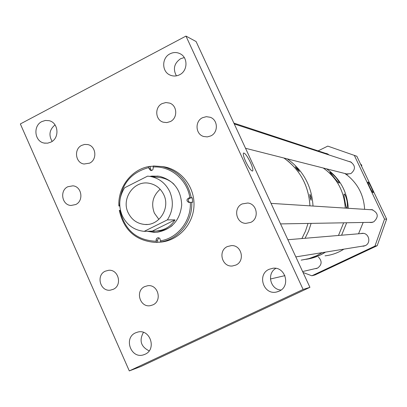 <?xml version="1.0" encoding="UTF-8"?>
<svg xmlns="http://www.w3.org/2000/svg" width="407" height="407" viewBox="0 0 407 407"><rect width="100%" height="100%" fill="white"/><g stroke="black" fill="none" stroke-linecap="round" stroke-linejoin="round"><path stroke-width="0.61" d="M245.691 161.528C248.667 167.577 250.946 170.762 252.533 171.077C253.363 170.335 252.681 167.481 250.478 162.515C247.502 156.461 245.218 153.286 243.625 152.991C242.816 153.744 243.503 156.593 245.691 161.528M202.498 117.72C194.663 121.291 195.482 134.325 203.683 136.498L207.316 136.9L210.857 135.887C218.483 132.443 218.045 119.831 210.216 117.272L206.324 116.672L202.498 117.72M162.123 103.592C154.431 107.143 155.209 120.034 163.248 122.192L166.829 122.593L170.335 121.576C177.849 118.137 177.401 105.606 169.678 103.108L165.868 102.539L162.123 103.592M81.69 145.375C73.652 149.059 75.402 162.963 84.051 164.016L89.621 163.141C97.522 159.559 96.077 145.935 87.658 144.556L84.615 144.439L81.69 145.375M67.821 186.737C59.417 190.527 61.925 205.209 71.032 205.469L75.712 204.538C83.979 200.849 81.797 186.442 72.894 185.826L67.821 186.737M105.255 271.194C95.808 275.264 100.229 291.768 110.348 290.15L113.278 289.301C122.553 285.353 118.569 269.144 108.623 270.294L105.255 271.194M144.734 286.579C134.885 290.771 139.947 307.85 150.407 305.647L152.9 304.868C162.561 300.814 158.008 284.066 147.716 285.724L144.734 286.579M227.406 246.545C217.659 250.692 221.937 267.282 232.433 265.985L235.862 265.064C245.335 261.091 241.712 244.978 231.502 245.589L227.406 246.545M242.17 203.927C233.074 207.85 235.918 223.209 245.782 223.377L250.676 222.415C259.488 218.656 257.249 203.826 247.756 203.017L242.17 203.927M135.551 332.84C123.402 337.947 130.906 359.01 143.427 354.868L145.05 354.263C156.944 349.343 150.158 328.683 137.79 332.071L135.551 332.84M143.442 332.377C138.985 340.573 140.888 346.733 149.16 350.865M269.088 269.307C256.853 274.435 263.431 295.09 276.368 292.063L279.141 291.168C290.919 286.319 285.495 266.422 272.919 268.249L269.088 269.307M275.87 268.355C266.453 273.479 270.324 289.713 281.064 290.023M170.004 53.831C161.579 57.83 161.63 71.693 170.08 75.076C173.26 76.435 176.445 76.323 179.624 74.746C187.825 70.894 188.156 57.509 180.143 53.749C176.801 52.106 173.418 52.132 170.004 53.831M184.269 57.57L180.576 58.74C174.16 63.268 172.772 68.971 176.409 75.85M41.855 121.576C32.769 125.829 34.529 141.626 44.261 143.081L47.67 143.167L50.956 142.094C59.88 137.973 58.481 122.512 49.028 120.675L45.381 120.457L41.855 121.576M55.042 124.893C49.486 129.553 48.514 135.053 52.132 141.382M309.925 287.332L196.098 41.539L185.968 36.086L303.113 289.458L129.304 370.914L141.01 366.458L309.925 287.332L303.113 289.458M185.968 36.086L20.35 123.952L129.304 370.914M158.852 237.815L157.524 240.13L157.743 242.297L160.948 241.911C178.749 239.255 192.872 221.179 191.728 202.238L192.699 202.289L192.246 197.797L191.275 197.731C187.759 181.023 178.118 170.645 162.352 166.585L153.383 165.954L153.037 169.302L152.238 170.233L151.333 170.569L150.717 170.548L148.982 168.59L148.876 167.531C130.011 172.736 120.233 185.516 119.536 205.866L119.79 205.84M156.232 231.084L159.29 230.947C164.082 230.398 168.417 228.597 172.283 225.539M147.309 231.268L153.999 232.346L157.468 232.209C171.851 229.365 179.93 220.299 181.715 205.016C180.967 189.647 173.519 180.072 159.371 176.277L151.882 176.073L149.934 176.384M158.12 176.089L150.249 176.435M147.67 231.252L155.769 232.336M159.056 242.216L161.279 242.053C178.617 240.313 193.193 224.333 193.976 205.957C194.912 187.591 181.888 170.304 164.789 166.941L161.686 166.458M153.327 166.198L149.125 166.473C131.425 169.439 117.791 187.383 118.88 205.998L119.536 205.866M160.948 241.911L160.49 240.817C177.732 238.207 191.402 220.701 190.328 202.345L188.828 202.462C186.335 200.956 186.34 199.455 188.848 197.955L189.876 197.833C187.271 179.655 170.467 165.69 153.139 167.018M191.728 202.238L190.328 202.345M156.212 241.27C136.701 240.405 124.618 230.082 119.973 210.312L119.312 210.439C123.799 230.143 135.724 240.796 155.092 242.394L156.675 242.363L156.212 241.27L156.166 239.397L156.654 238.456L157.753 237.785L158.928 237.841L159.849 238.482L160.49 240.817M149.125 166.473L148.876 167.531M157.743 242.297L156.675 242.363M119.8 206.028L118.88 205.998M191.275 197.731L189.876 197.833M119.973 210.312L120.431 210.261M174.003 184.244C170.268 180.749 165.939 178.561 161.014 177.676L158.277 177.36M192.246 197.797L190.15 198.036C187.805 199.247 187.642 200.707 189.667 202.421M150.214 166.626L150.427 168.788L151.562 170.528M128.113 212.663C131.654 219.851 137.276 223.789 144.984 224.481C159.239 225.768 170.467 208.15 163.812 194.78C160.668 188.334 155.708 184.483 148.931 183.231C133.989 180.286 121.123 198.585 128.113 212.663M160.149 189.25C152.828 195.803 150.905 203.759 154.37 213.12L158.888 219.393M124.628 187.769C119.073 196.617 118.269 205.901 122.217 215.613C126.811 225.02 134.142 230.265 144.195 231.359L167.363 219.882C173.026 210.958 173.84 201.587 169.811 191.773C165.705 183.343 159.234 178.241 150.407 176.46L147.599 176.139L124.628 187.769M175.005 219.877C170.284 227.355 163.049 231.115 153.312 231.156L152.294 231.115L175.005 219.877L167.363 219.882M152.294 231.115L144.195 231.359M310.007 197.176L309.89 194.22L311.111 197.293L311.08 200.325L310.007 197.176M296.835 168.997L295.324 166.819L298.005 169.256L299.374 171.51L296.835 168.997M301.897 238.548L305.464 231.207L308.028 223.428L305.464 231.207L301.897 238.548M309.941 205.85C308.679 185.556 299.99 169.607 283.888 158.013L287.586 160.755C301.445 172.37 308.893 187.403 309.941 205.85M305.087 238.278L308.603 231.044L311.136 223.377L308.603 231.044L305.087 238.278M313.024 206.049C311.772 186.04 303.205 170.319 287.317 158.883C303.205 170.319 311.772 186.04 313.024 206.049M344.897 200.799C344.073 196.825 343.813 194.551 344.108 193.966C344.988 194.164 345.965 196.52 347.049 201.017C347.578 205.016 347.502 207.356 346.83 208.053C346.245 207.692 345.599 205.27 344.897 200.799M333.76 177.137L329.843 172.303C330.799 172.497 332.86 174.272 336.034 177.635C338.471 180.769 339.519 182.606 339.189 183.14C338.456 182.784 336.645 180.784 333.76 177.137M316.61 255.733L322.161 252.65L317.297 255.403L312.164 257.58L307.916 258.893L301.16 260.139L309.055 258.582L316.61 255.733M338.471 235.475L343.64 222.817L338.471 235.475M345.248 208.099C344.18 191.112 336.848 177.747 323.25 168.005C336.848 177.747 344.18 191.112 345.248 208.099M320.08 255.138L325.544 252.106C319.576 255.911 313.115 258.313 306.171 259.31L313.273 257.753L320.08 255.138M341.595 235.21L346.678 222.761L341.595 235.21M348.26 208.292C347.212 191.585 339.998 178.439 326.612 168.859L329.731 171.159C341.219 180.749 347.395 193.127 348.26 208.292M371.332 187.51C369.632 184.035 368.498 182.188 367.928 181.975C367.73 182.397 368.33 184.132 369.739 187.184C371.433 190.644 372.568 192.496 373.138 192.73C373.351 192.323 372.751 190.583 371.332 187.51M314.815 268.722L317.546 268.132C321.978 264.804 322.263 261.111 318.416 257.041M345.121 173.555L346.179 173.993L350.849 173.631C355.749 169.46 355.611 165.512 350.437 161.793L348.672 161.396M371.82 222.329L372.186 222.4M369.48 222.37L370.523 222.517L373.667 221.907C378.963 216.9 378.337 212.805 371.795 209.62L369.775 209.661M364.433 245.833L364.743 245.848M361.986 246.225L365.247 245.64C371.388 243.106 369.057 232.931 362.423 233.297L360.429 233.628M354.293 155.306L384.529 219.108L386.65 219.119L356.847 156.263L327.767 146.108L318.121 150.88M311.859 275.783L315.023 274.954L377.192 245.711L374.933 246.108L311.859 275.783L303.052 272.487M386.65 219.119L377.192 245.711M384.529 219.108L374.933 246.108M363.171 233.338L362.896 233.42M372.471 209.753L372.11 209.809M329.222 155.031L327.07 153.653L325.366 153.266M361.686 166.468L361.594 164.957L360.602 164.179M325.056 255.85C331.827 255.062 338.115 252.823 343.91 249.145M358.547 233.786L363.176 222.476M364.616 209.33C363.827 195.558 358.196 184.31 347.72 175.585L344.877 173.494M190.15 198.036L188.848 197.955M150.427 168.788L148.982 168.59M157.524 240.13L156.105 240.206M361.136 165.298L361.823 165.527M360.856 164.713L361.594 164.957M144.699 354.421L143.427 354.868M278.505 291.443L276.368 292.063M170.884 75.402L170.08 75.076M45.07 143.208L44.261 143.081M154.355 232.336L153.999 232.346M164.789 166.941L162.352 166.585M189.097 202.472L188.828 202.462M147.283 224.45L144.984 224.481M161.014 177.676L150.407 176.46M315.924 268.635L316.682 268.462M346.179 173.993L346.83 174.155M370.523 222.517L371.525 222.497M363.044 246.23L364.046 246.067M233.867 123.102L328.144 154.182M234.269 123.962L351.49 162.317M245.528 148.275L347.96 174.277M271.047 203.373L372.827 209.854M280.55 223.906L372.547 222.314M295.833 256.898L365.033 245.736M287.881 239.728L363.456 233.374M270.416 279.004L284.936 275.641M302.615 271.545L317.709 268.05"/></g></svg>
